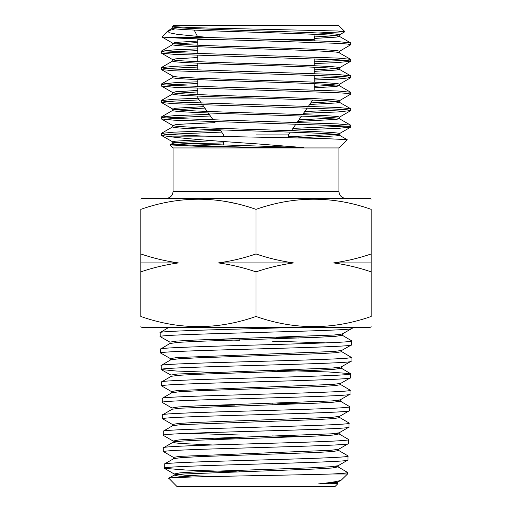 <?xml version="1.0" encoding="UTF-8"?>
<svg xmlns="http://www.w3.org/2000/svg" width="512" height="512" viewBox="0 0 512 512"><rect width="100%" height="100%" fill="white"/><g stroke="black" fill="none" stroke-linecap="round" stroke-linejoin="round"><path stroke-width="0.77" d="M256 271.872C243.616 267.648 231.098 264.666 218.451 262.912L293.549 262.912C280.723 264.704 268.211 267.693 256 271.872L256 316.467C294.304 329.984 332.704 329.984 371.2 316.467C371.2 329.984 371.2 329.984 371.2 316.467C371.2 329.984 371.2 329.984 371.2 316.467L371.2 271.872C358.816 267.648 346.298 264.666 333.651 262.912C346.477 261.12 358.989 258.131 371.2 253.952L371.2 271.872M218.451 262.912C231.277 261.12 243.789 258.131 256 253.952C268.384 258.176 280.902 261.158 293.549 262.912M140.8 326.758L141.952 327.424L370.048 327.424L371.2 326.758M140.8 199.066L141.952 198.4L370.048 198.4L371.2 199.066M371.2 253.952L371.2 209.357C371.2 195.84 371.2 195.84 371.2 209.357C371.2 195.84 371.2 195.84 371.2 209.357C332.896 195.84 294.496 195.84 256 209.357L256 253.952M170.464 327.424L168.742 327.424L160.147 332.57L160.173 336.621C154.189 333.869 358.016 331.149 352.083 328.397L342.125 334.029L333.984 335.04L194.33 340.096L176.301 341.107L170.003 342.118L170.022 343.501L178.118 342.349L197.574 341.338L317.715 337.293L335.84 336.282L342.234 335.27L339.27 334.573M352.083 328.397L352.115 327.424M160.051 332.685C157.107 330.931 236.986 329.19 297.114 327.424M341.869 479.674C340.294 481.043 332.461 482.458 318.355 483.923L337.562 482.227L341.453 479.974L347.558 473.984L332.525 473.984C342.458 473.478 347.488 472.973 347.603 472.467L338.061 466.854L335.341 466.304M347.558 473.984L347.603 472.467M212.531 444.973L183.61 443.635L175.75 442.97L173.158 442.163L163.731 447.667L163.75 451.763C157.952 449.011 354.182 446.278 348.506 443.546L338.586 449.293L330.771 450.304L179.59 456.371L173.555 457.382L173.562 458.765L164.243 464.115L164.262 468.205C158.554 465.472 353.658 462.733 347.994 459.981L338.061 465.76L330.304 466.771L311.648 467.782L197.293 471.827L180.102 472.838L174.195 473.99L164.371 468.333L185.933 470.042L236.282 471.75M347.994 459.981L348.013 455.891L338.579 450.394M164.141 464.243C158.394 461.504 353.741 458.752 348.115 456.013M348.506 443.546L348.525 439.443L339.091 433.926L336.326 433.376M163.629 447.789C157.888 445.056 354.317 442.323 348.627 439.565M163.238 435.322C157.478 432.563 354.694 429.818 349.018 427.098L339.098 432.826L331.27 433.837L196.525 438.893L179.117 439.904L173.158 441.062L163.238 435.322L163.219 431.219L172.653 425.696L180.454 424.678L316 419.622L333.555 418.611L339.706 417.6L339.718 416.218M349.018 427.098L349.03 423.002L339.59 417.459M163.117 431.347C157.28 428.602 354.867 425.869 349.139 423.13M340.218 399.75L340.211 401.133L333.984 402.144L316.307 403.155L180.013 408.211L172.166 409.222L162.714 414.784L162.726 418.867C156.89 416.128 355.296 413.376 349.53 410.637L339.59 416.358L331.731 417.37L196.211 422.426L178.675 423.437L172.531 424.448L172.653 425.696M349.53 410.637L349.549 406.566L340.09 400.992L337.306 400.442M162.605 414.912C156.794 412.166 355.36 409.414 349.651 406.688M170.138 343.366L160.666 349.018L160.685 353.069C154.758 350.33 357.402 347.59 351.571 344.845L341.613 350.49L333.568 351.501L176.787 357.574L170.502 358.586L170.522 359.968L161.171 365.453L161.197 369.523C155.238 366.784 356.909 364.019 351.059 361.299L341.12 366.957L333.107 367.968L177.21 374.042L171.008 375.053L171.021 376.435L161.683 381.894L161.709 385.971C155.846 383.213 356.358 380.48 350.547 377.747L340.614 383.43L332.608 384.442L177.683 390.509L171.52 391.52L171.533 392.902L162.195 398.342L162.214 402.413C156.346 399.667 355.776 396.947 350.035 394.189L340.096 399.898L332.147 400.909L195.808 405.965L178.202 406.97L172.038 407.981L172.045 409.363M350.035 394.189L350.061 390.118L340.608 384.531M162.093 398.464C156.237 395.731 355.968 392.979 350.163 390.234M350.547 377.747L350.573 373.677L328.71 371.974L277.242 370.272M161.581 382.016C155.661 379.27 356.467 376.55 350.669 373.792M351.059 361.299L351.078 357.235L341.613 351.597M161.075 365.574C155.181 362.822 356.998 360.09 351.181 357.357M351.571 344.845L351.597 340.794L342.118 335.13M160.563 349.139C154.579 346.394 357.6 343.635 351.693 340.915M163.75 451.763L173.683 457.53M213.946 438.195L235.482 438.835M299.514 436.742L272.128 435.917M239.872 435.008L188.435 433.331M162.726 418.867L172.653 424.589M162.214 402.413L172.16 408.128M212.851 405.28L234.611 405.926M299.354 403.834L277.606 403.187M161.709 385.971L171.642 391.661M161.197 369.523L176.122 371.008L211.923 372.365M160.685 353.069L170.63 358.726M160.173 336.621L170.131 342.259M210.778 339.45L239.872 340.294M272.128 341.184L325.85 342.874M298.899 338.016L276.518 337.37M318.355 483.923L337.933 483.61L335.142 486.4L176.858 486.4L168.8 478.214L174.195 475.085L181.92 474.074L314.918 469.018L332.134 468.006L338.061 466.854M168.762 478.304C162.765 476.826 288.787 475.392 332.525 473.984M337.933 483.61L337.562 483.315M272.128 370.438L272.128 371.821M272.128 403.36L272.128 404.742M239.872 338.496L239.872 339.878M239.872 437.312L239.872 438.694M239.872 470.253L239.872 471.635M172.71 26.739L172.71 28.16C171.251 29.536 211.802 30.906 256 32.275C300.198 33.645 340.749 35.014 339.29 36.39L339.29 34.893C340.749 33.517 300.198 32.147 256 30.778C211.802 29.408 171.251 28.038 172.71 26.662L198.016 27.789L337.658 31.002L344.858 31.75L317.92 32.998M350.63 42.867L338.061 41.638L256 38.893L208.691 37.523L168.045 37.523C180.192 38.381 219.149 39.693 256 40.621L338.061 43.36L347.411 44.013L350.752 44.73L350.63 42.867L339.155 36.23L336.352 37.114L314.208 38.451M197.824 41.056L175.648 42.4L172.845 43.277L161.926 36.966L168.045 37.523M172.71 43.123C171.251 44.493 211.802 45.869 256 47.238C300.198 48.608 340.749 49.978 339.29 51.347L339.29 52.845C340.749 51.475 300.198 50.106 256 48.736C211.802 47.366 171.251 45.99 172.71 44.621L172.71 43.123M350.63 59.328L338.061 58.093L173.939 52.608L164.589 51.962L161.248 51.238L161.37 53.101L173.939 54.336L338.061 59.821L347.411 60.467L350.752 61.19L350.63 59.328L339.29 52.845M197.824 57.517L175.648 58.854L172.845 59.738L161.37 53.101M350.63 75.789L338.061 74.554L173.939 69.069L164.589 68.416L161.248 67.693L161.37 69.555L173.939 70.79L338.061 76.275L347.411 76.928L350.752 77.651L350.63 75.789L339.29 69.306C340.749 67.936 300.198 66.56 256 65.19C211.802 63.821 171.251 62.451 172.71 61.075L172.71 59.578C171.251 60.954 211.802 62.323 256 63.693C300.198 65.062 340.749 66.438 339.29 67.808L339.29 69.306L336.352 70.029L314.176 71.373M172.71 76.038L172.71 77.536C171.251 78.906 211.802 80.282 256 81.651C300.198 83.021 340.749 84.39 339.29 85.766L339.29 84.269C340.749 82.893 300.198 81.523 256 80.154C211.802 78.784 171.251 77.408 172.71 76.038L161.37 69.555M350.63 92.243L338.061 91.008L173.939 85.523L164.589 84.877L161.248 84.154L161.37 86.016L173.939 87.251L338.061 92.736L347.411 93.389L350.752 94.106L350.63 92.243L339.155 85.606L336.352 86.49L314.176 87.827M197.824 90.432L175.648 91.776L172.845 92.653L161.37 86.016M350.63 108.704L338.061 107.469L173.939 101.984L164.589 101.331L161.248 100.614L161.37 102.477L173.939 103.706L338.061 109.197L347.411 109.843L350.752 110.566L350.63 108.704L339.29 102.221C340.749 100.851 300.198 99.475 256 98.106C211.802 96.742 171.251 95.366 172.71 93.997L172.71 92.499C171.251 93.869 211.802 95.245 256 96.608C300.198 97.978 340.749 99.354 339.29 100.723L339.29 102.221L336.352 102.944L309.677 104.486M203.827 106.63L175.648 108.23L172.845 109.114L161.37 102.477M350.63 125.165L338.061 123.93L173.939 118.445L164.589 117.792L161.248 117.069L161.37 118.931L173.939 120.166L338.061 125.651L347.411 126.304L350.752 127.027L350.63 125.165L339.29 118.682C340.749 117.312 300.198 115.936 256 114.566C211.802 113.197 171.251 111.827 172.71 110.451L172.71 108.954C171.251 110.33 211.802 111.699 256 113.069C300.198 114.438 340.749 115.814 339.29 117.184L339.29 118.682L336.352 119.405L297.824 121.421M215.04 122.643L183.872 124.045L175.648 124.691L172.845 125.568L161.37 118.931M200.448 139.693L175.648 141.152L172.71 141.875L172.71 143.373C170.982 144.768 214.752 146.227 259.891 147.597L195.75 146.195L170.029 144.915L173.056 147.942L338.944 147.942L347.187 139.699L339.29 135.142C340.749 133.766 300.198 132.397 256 131.027C211.802 129.658 171.251 128.282 172.71 126.912L172.71 125.414C171.251 126.784 211.802 128.16 256 129.53C300.198 130.899 340.749 132.269 339.29 133.645L339.29 135.142L336.352 135.866L298.086 137.869M303.763 147.597L256 145.984C211.802 144.614 171.251 143.245 172.71 141.875L161.37 135.392L166.259 136.134C180.045 138.33 217.888 141.261 256 143.789L303.763 147.597L259.891 147.597M336.128 35.642L314.4 36.947M197.824 42.554L175.872 43.872M336.128 68.557L314.176 69.875M336.128 85.018L314.176 86.33M197.824 91.93L175.872 93.248M336.128 101.472L310.758 102.938M204.845 108.083L175.872 109.702M336.128 117.933L298.899 119.878M336.128 134.394L288.371 136.723M212.698 140.691L175.872 142.624M254.33 98.061L197.824 98.061L197.824 96.058M344.89 31.661L338.829 25.6L173.171 25.6L172.365 26.541M350.752 44.73L339.155 51.507M314.176 61.83L345.946 60.326M350.752 61.19L338.061 62.56L314.176 63.558M314.176 78.291L345.946 76.787M350.752 77.651L338.061 79.021L314.176 80.019M350.752 94.106L339.155 100.883M304.736 111.539L345.946 109.702M350.752 110.566L338.061 111.936L303.501 113.306M292.947 128.378L345.946 126.163M350.752 127.027L338.061 128.397L291.712 130.144M161.248 51.238L173.939 49.862L197.824 48.87M197.824 50.592L166.054 52.096M161.248 67.693L173.939 66.323L197.824 65.325M197.824 67.053L166.054 68.557M161.248 84.154L173.939 82.784L197.824 81.786M197.824 83.514L166.054 85.018M161.248 100.614L173.939 99.238L197.952 98.24M199.13 99.923L166.054 101.472M161.248 117.069L173.939 115.699L209.203 114.31M210.381 115.994L166.054 117.933M347.155 139.61L319.354 138.355L204.563 136.134L164.589 134.253L161.37 133.389L173.939 132.16L220.474 130.406M221.651 132.096L166.054 134.394M161.248 133.53L161.37 135.392M204.563 136.134L166.259 136.134M227.494 201.837L234.458 203.277M140.8 271.872L140.8 253.952C153.184 258.176 165.702 261.158 178.349 262.912C165.523 264.704 153.011 267.693 140.8 271.872L140.8 316.467C140.8 329.984 140.8 329.984 140.8 316.467C140.8 329.984 140.8 329.984 140.8 316.467C179.104 329.984 217.504 329.984 256 316.467M256 209.357C217.696 195.84 179.296 195.84 140.8 209.357C140.8 195.84 140.8 195.84 140.8 209.357C140.8 195.84 140.8 195.84 140.8 209.357L140.8 253.952M170.029 144.915L176.742 144.211M192.333 143.686L223.629 142.925M208.691 37.523L177.152 34.323L169.248 32.749L167.744 31.027L161.926 36.966M167.744 31.027L175.117 28.813M288.371 137.67L288.371 134.912L256 134.912M336.646 483.878L337.683 483.462L337.69 482.08M192.269 477.011L178.752 476.122L174.195 475.085M173.683 458.624L181.402 457.613L200.102 456.602L315.213 452.557L332.576 451.546L338.701 450.534L338.707 449.152M173.158 442.163L180.909 441.146L199.725 440.134L315.578 436.09L333.056 435.078L339.091 433.926M171.648 392.762L179.501 391.75L198.624 390.739L316.614 386.694L334.432 385.683L340.73 384.672L340.742 383.29M171.136 376.301L179.008 375.283L198.253 374.272L316.986 370.227L334.912 369.216L341.235 368.205L338.285 367.507M170.63 359.834L178.566 358.816L197.933 357.805L317.408 353.754L335.411 352.742L341.728 351.731L341.741 350.349M212.71 476.506L185.504 475.251L174.195 473.99M175.923 441.606L173.158 441.062M333.651 262.912L371.2 262.912M140.8 262.912L178.349 262.912M315.136 34.368L314.176 39.424L275.968 39.424M214.042 39.424L197.824 39.424L197.824 45.184M338.944 147.942L338.944 191.488L173.056 191.488C172.646 195.686 170.342 197.99 166.144 198.4M197.824 46.682L197.824 53.606M197.824 55.328L197.824 61.645M197.824 63.142L197.824 70.061M197.824 79.603L197.824 86.522M197.824 88.243L197.824 94.56M223.629 136.525L223.629 134.912L220.096 129.869M213.158 119.962L208.256 112.96M207.174 111.418L202.592 104.877M201.357 103.104L197.824 98.061M223.629 141.53L223.629 144.954M223.629 146.451L223.629 146.88M338.944 191.488C339.354 195.686 341.658 197.99 345.856 198.4M173.056 147.942L173.056 191.488M288.371 134.912L290.323 132.128M291.347 130.669L295.987 124.038M297.165 122.355L301.549 116.09M302.573 114.63L307.251 107.955M308.429 106.272L312.749 100.096M314.176 39.424L314.176 40.64M314.176 58.822L314.176 65.741M314.176 67.238L314.176 73.555M314.176 75.283L314.176 82.202M314.176 83.699L314.176 90.016M197.523 36.55L194.17 30.061M172.845 28.006L168.224 30.675M161.37 51.098L172.845 44.461M161.37 67.558L172.845 60.922M161.37 84.019L172.845 77.382M161.37 100.474L172.845 93.837M161.37 116.934L172.845 110.298M161.37 133.389L172.845 126.752M170.067 144.819L172.845 143.213M344.858 31.75L339.155 35.046M339.155 67.962L350.63 61.331M339.155 84.422L350.63 77.786M339.155 117.338L350.63 110.701M339.155 133.798L350.63 127.162M350.573 373.677L341.12 368.064M171.13 375.194L161.312 369.658M174.067 475.232L174.067 473.85M338.182 466.995L338.182 465.613M173.037 442.304L173.037 440.922M339.213 434.067L339.219 432.685M341.235 368.205L341.248 366.822M342.234 335.27L342.253 333.888"/></g></svg>
